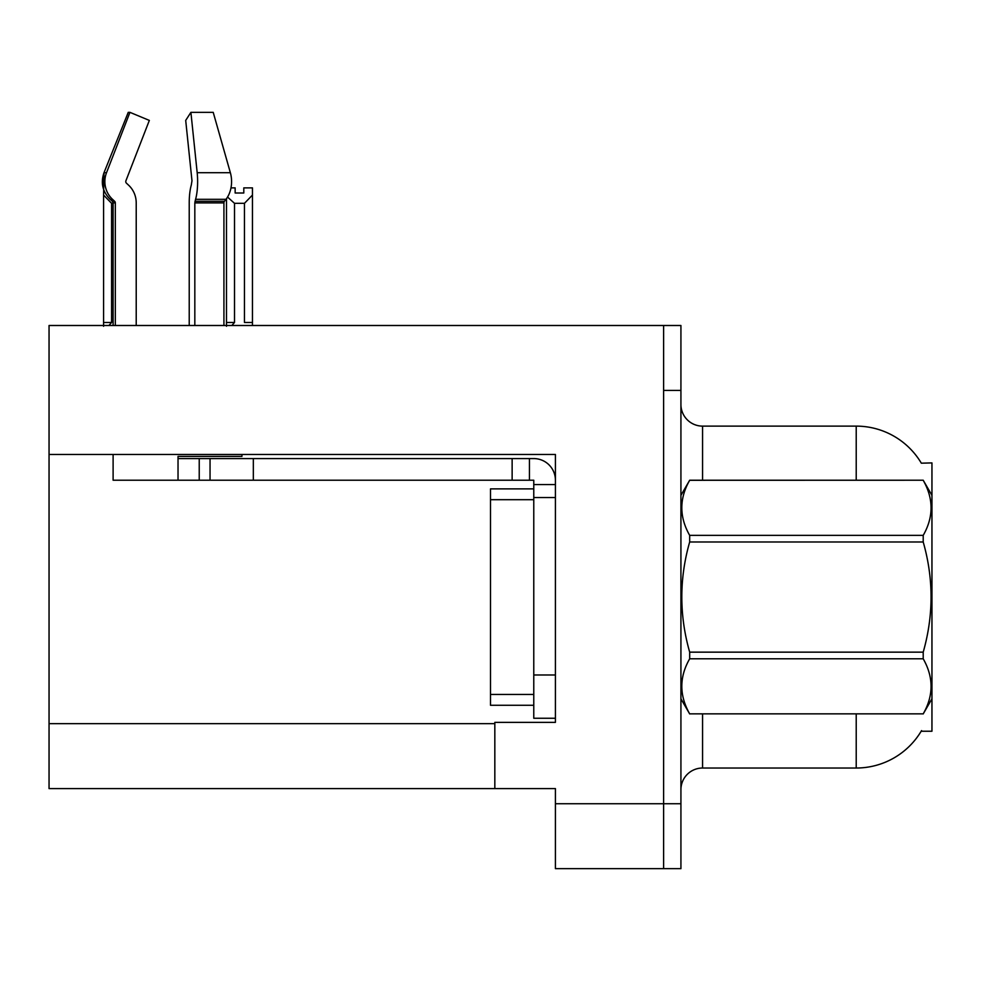 <?xml version="1.0" encoding="UTF-8"?>
<svg xmlns="http://www.w3.org/2000/svg" width="981" height="981" viewBox="0 0 981 981"><rect width="100%" height="100%" fill="white"/><g stroke="black" fill="none" stroke-linecap="round" stroke-linejoin="round"><path stroke-width="1.47" d="M49.05 454.473L555.418 454.473L555.418 722.372L494.829 722.372L494.829 788.589L49.05 788.589L49.05 325.496L663.622 325.496L663.622 868.651L555.418 868.651L555.418 803.733L663.622 803.733L663.622 868.651L680.924 868.651L680.924 803.733L663.622 803.733L663.622 390.413L680.924 390.413L680.924 803.733M494.829 788.589L555.418 788.589L555.418 803.733M921.331 463.179A75.733 75.733 0 0 0 856.217 426.122A75.733 75.733 0 0 1 921.331 463.179L931.95 462.909L931.95 731.237L921.171 731.237L921.551 730.6A75.733 75.733 0 0 1 856.217 768.025A75.733 75.733 0 0 0 921.171 731.237M702.568 713.935L702.568 768.025A21.643 21.643 0 0 0 680.924 789.668A21.643 21.643 0 0 1 702.568 768.025L856.217 768.025L856.217 713.935M856.217 480.224L856.217 426.122A75.733 75.733 0 0 1 921.171 462.909A75.733 75.733 0 0 0 856.217 426.122L702.568 426.122A21.643 21.643 0 0 1 680.924 404.479A21.643 21.643 0 0 0 702.568 426.122L702.568 480.224M663.622 325.496L680.924 325.496L680.924 390.413M230.989 187.874L235.146 187.874L235.146 192.999L243.803 192.999L235.146 192.999M243.803 192.999L243.803 187.874L252.46 187.874L252.46 195.06L244.453 203.325L234.508 203.325L234.508 322.467L231.835 325.496M244.453 203.325L244.453 322.467L252.46 322.467L252.46 195.06M234.508 322.467L226.501 322.467L226.501 326.281L226.501 198.64M252.46 322.467L252.46 325.496M234.508 203.325L227.543 197.058M113.109 203.325L111.589 203.325L111.589 322.467L103.581 322.467L103.581 326.281M111.589 322.467L108.928 325.496M111.589 203.325L103.581 195.06L103.581 322.467M125.911 180.786A2.158 2.085 -90 0 0 126.463 183.202L128.572 185.164L126.463 183.202A2.158 2.085 -90 0 1 125.911 180.786L149.345 120.418L129.946 112.349L106.524 172.717L103.998 172.717L103.581 195.06M194.827 325.496L194.827 202.883L195.575 199.315A23.802 6.156 -90 0 0 197.181 172.717L230.363 172.717A23.802 16.836 90 0 1 225.986 199.315A23.802 16.836 90 0 0 230.363 172.717L213.22 112.349L190.903 112.349L185.703 120.418L191.982 180.786L191.27 185.164A23.802 6.156 -90 0 0 189.223 202.883L189.223 325.496M113.109 325.496L113.109 202.883L115.317 202.883A2.158 2.085 -90 0 0 114.618 201.277L112.386 201.277L110.191 199.315L112.508 199.315L114.618 201.277A2.158 2.085 -90 0 1 115.317 202.883L115.317 325.496M129.946 112.349L128.253 112.349L103.998 172.717C100.503 182.883 102.564 191.749 110.191 199.315M241.951 454.473L241.951 456.423L178.027 456.423L178.027 458.581L210.044 458.581L210.044 480.224L113.109 480.224L113.109 454.473M195.575 199.315L225.986 199.315L224.441 201.277A2.158 1.533 -90 0 0 223.926 202.883L223.926 325.496M136.212 325.496L136.212 202.883A23.802 22.992 90 0 0 128.572 185.164L126.463 183.202M197.181 172.717L190.903 112.349M106.524 172.717A23.802 22.992 90 0 0 112.508 199.315M210.044 458.581L533.774 458.581A21.643 21.643 0 0 1 555.418 480.236M210.044 480.224L533.774 480.224L533.774 484.553L555.418 484.553M533.774 718.264L555.418 718.264L533.774 718.264L533.774 484.553M529.446 480.224L529.446 458.581M555.418 497.539L533.774 497.539L533.774 488.881L490.5 488.881L490.5 705.278L533.774 705.278M512.131 480.224L512.131 458.581M931.95 495.368L923.207 480.224L689.68 480.285C679.195 498.569 679.195 516.926 689.68 535.368L689.68 541.99C679.195 578.618 679.195 615.345 689.68 652.157L689.68 658.791C679.195 677.074 679.195 695.431 689.68 713.861L923.207 713.861C933.679 695.578 933.679 677.221 923.207 658.791L689.68 658.791M689.68 535.368L923.207 535.368C933.679 517.085 933.679 498.716 923.207 480.285M923.207 535.368L923.207 541.99L689.68 541.99M689.68 652.157L923.207 652.157C933.679 615.345 933.679 578.618 923.207 541.99M923.207 652.157L923.207 658.791M931.95 698.779L923.207 713.935M680.924 495.368L689.68 480.224L923.207 480.224M680.924 698.779L689.68 713.935M689.68 713.861L923.207 713.861M49.05 723.671L494.829 723.671M681.354 494.632A21.643 3.752 0 0 1 680.924 493.897M178.027 480.224L178.027 458.581M223.926 202.883L194.827 202.883M224.441 201.277L195.011 201.277M555.418 674.977L533.774 674.977M253.331 480.224L253.331 458.581M199.229 480.224L199.229 458.581M490.5 694.45L533.774 694.45M490.5 499.697L533.774 499.697M112.386 201.277L113.109 202.883"/></g></svg>
